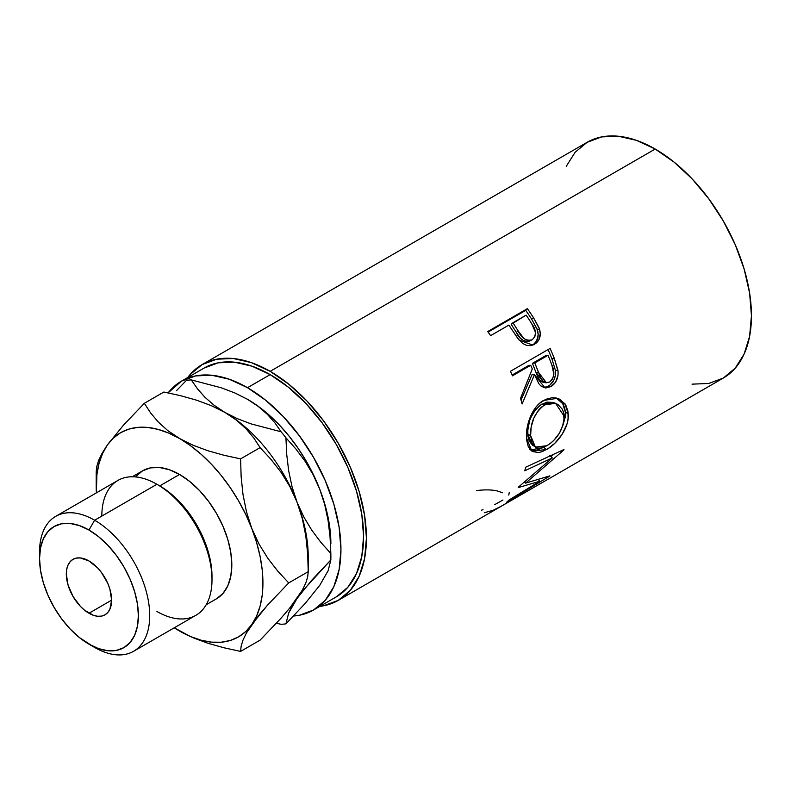 <?xml version="1.0" encoding="UTF-8"?>
<svg xmlns="http://www.w3.org/2000/svg" width="791" height="791" viewBox="0 0 791 791"><rect width="100%" height="100%" fill="white"/><g stroke="black" fill="none" stroke-linecap="round" stroke-linejoin="round"><path stroke-width="1.19" d="M211.998 579.674L211.998 576.402A73.889 42.665 -120 0 0 159.752 485.901L156.915 484.27L94.633 520.231L88.968 530.029A69.895 40.351 60 0 1 138.385 615.635A69.895 40.351 60 0 1 88.968 644.161L94.633 647.433A77.894 44.978 -120 0 0 149.717 615.635A77.894 44.978 -120 0 0 94.633 520.231A77.894 44.978 60 0 1 145.524 588.87A77.894 44.978 60 0 1 133.58 651.29A77.894 44.978 60 0 1 94.633 647.433L79.327 637.506L70.053 628.904L61.51 618.7L54.025 607.27L47.875 595.079L43.307 582.581L40.499 570.252L39.55 558.565L40.499 547.985L43.307 538.898L47.875 531.671L54.025 526.569L61.51 523.8L70.053 523.454L79.327 525.56L88.968 530.029L98.608 536.693L107.883 545.296L116.425 555.5L123.91 566.92L130.06 579.121L134.628 591.619L137.436 603.948L138.385 615.635L137.436 626.215L134.628 635.302L130.06 642.529L123.91 647.621L116.425 650.4L107.883 650.736L98.608 648.63L88.968 644.161A69.895 40.351 60 0 1 39.55 558.565A69.895 40.351 60 0 1 88.968 530.029L94.633 520.231L156.915 484.27A77.894 44.978 60 0 1 211.998 579.674A77.894 44.978 60 0 1 156.915 611.473M136.121 476.192L142.617 470.803L150.537 467.867L159.574 467.511L169.373 469.735L179.567 474.462L189.761 481.501L199.559 490.598L208.597 501.385L216.516 513.458L223.013 526.361L227.838 539.581L230.814 552.612L231.812 564.962L230.814 576.155L227.838 585.755L223.013 593.398L216.516 598.787A73.889 42.665 -120 0 0 227.838 539.581A73.889 42.665 -120 0 0 179.567 474.462L159.752 485.901A73.889 42.665 60 0 1 211.978 578.003M88.968 613.252A32.026 18.49 60 0 1 68.046 585.024A32.026 18.49 60 0 1 72.95 559.356A32.026 18.49 60 0 1 88.968 560.948L80.306 557.932L76.391 558.09L72.95 559.356L70.142 561.699L68.046 565.011L66.76 569.174L66.325 574.019L68.046 585.024L72.95 596.345L80.306 606.262L84.548 610.197L93.387 615.299L97.639 616.268L101.555 616.11L104.985 614.834L107.803 612.501L109.9 609.189L111.62 600.171L88.968 613.252L111.62 600.171L109.9 589.176L107.803 583.442L101.555 572.615L97.639 567.938L88.968 560.948A32.026 18.49 60 0 1 109.9 589.176A32.026 18.49 60 0 1 104.985 614.834A32.026 18.49 60 0 1 88.968 613.252M133.58 651.29L195.861 615.329A77.894 44.978 -120 0 0 207.806 552.909A77.894 44.978 -120 0 0 156.915 484.27A77.894 44.978 -120 0 0 117.968 480.404L55.686 516.365A77.894 44.978 60 0 1 94.633 520.231A77.894 44.978 -120 0 0 39.55 552.029L39.55 558.565M204.098 368.062A132.127 76.282 -120 0 1 270.156 374.608L288.389 387.204L305.909 403.459L322.066 422.76L336.224 444.344L347.842 467.402L356.474 491.043L361.794 514.348L363.583 536.427L361.794 556.439L356.474 573.604L347.842 587.278L336.224 596.918A132.127 76.282 -120 0 0 356.474 491.043A132.127 76.282 -120 0 0 270.156 374.608L247.514 387.689A132.127 76.282 60 0 1 333.832 504.114A132.127 76.282 60 0 1 313.572 609.99A132.127 76.282 60 0 1 293.56 616.021L299.413 615.23L313.572 609.99L325.19 600.349L333.832 586.685L339.141 569.52L340.941 549.508L339.141 527.419L333.832 504.114L325.19 480.483L313.572 457.425L299.413 435.831L283.267 416.541L265.736 400.286L247.514 387.689L270.156 374.608L251.934 366.164L234.413 362.179L218.257 362.822L204.098 368.062L181.446 381.143L195.604 375.903L211.761 375.26L229.281 379.235L247.514 387.689A132.127 76.282 60 0 0 181.446 381.143L168.097 392.89A132.127 76.282 60 0 1 181.446 381.143M692.026 384.149L708.667 383.487L723.261 378.088A136.131 78.596 -120 0 0 744.123 268.999A136.131 78.596 -120 0 0 655.195 149.044L270.156 371.345A136.131 78.596 60 0 1 359.094 491.3A136.131 78.596 60 0 1 338.222 600.379A136.131 78.596 60 0 1 319.841 606.371M531.354 345.588L534.004 343.947L536.644 340.891L538.216 334.613L537.099 329.046L531.671 319.159A132.127 76.282 -120 0 0 525.728 310.359A132.127 76.282 60 0 1 531.671 319.159L533.5 317.725A136.131 78.596 -120 0 0 527.379 308.658L525.728 310.359L488.116 332.072L525.728 310.359L527.379 308.658L487.74 331.548L527.379 308.658A136.131 78.596 60 0 1 533.5 317.725L538.968 327.563L540.302 333.614L538.8 340.011L536.179 343.106L533.618 344.718L530.801 345.627L526.697 345.41L522.683 343.452L518.046 338.775L511.095 328.413A136.131 78.596 -120 0 0 508.89 325.091L490.588 335.651A136.131 78.596 -120 0 0 487.74 331.548A136.131 78.596 -120 0 1 490.588 335.651L508.89 325.091A136.131 78.596 -120 0 1 511.095 328.413L519.183 340.199L532.837 345.044L534.538 344.223C539.67 341.04 541.331 335.957 539.502 328.987L533.5 317.725L531.671 319.159L537.475 330.094L539.502 328.987L537.475 330.094C539.205 336.897 537.504 341.88 532.363 345.054L531.671 345.44M543.081 387.62L547.036 386.799L550.012 385.009L554.056 379.729L555.391 375.142L555.411 370.366L551.92 358.807A132.127 76.282 -120 0 0 548.064 349.573A132.127 76.282 60 0 1 551.92 358.807L554.372 358.58A136.131 78.596 -120 0 0 550.101 348.396L510.472 371.276L550.101 348.396A136.131 78.596 60 0 1 554.372 358.58L558.11 371.691L558.001 375.379L555.598 382.142L550.971 386.562L545.731 387.986L540.807 385.879L538.79 383.635L534.459 374.657L522.109 403.983A136.131 78.596 -120 0 0 520.527 398.328L532.274 368.982A136.131 78.596 -120 0 0 530.741 365.274L512.449 375.834A136.131 78.596 -120 0 0 510.472 371.276A136.131 78.596 -120 0 1 512.449 375.834L530.741 365.274L528.358 365.669L512.113 375.053L528.358 365.669L530.741 365.274A136.131 78.596 -120 0 1 532.274 368.982L520.527 398.328A136.131 78.596 -120 0 1 522.109 403.983L534.459 374.657L545.098 387.926L550.971 386.562C556.251 383.22 558.594 377.851 557.981 370.475L554.372 358.58L551.92 358.807L555.411 370.366L557.981 370.475L555.411 370.366C555.954 377.564 553.591 382.824 548.311 386.156L550.971 386.562L548.311 386.156L543.733 387.61M567.968 411.33L568.076 418.775L566.989 424.035L562.124 434.348L554.827 443.247L548.628 448.22L542.507 451.493L538.72 452.561L532.472 451.532L528.269 446.638L526.776 440.538L526.579 433.063L527.192 427.624L530.454 416.63L536.061 406.979L539.66 403.242L545.701 399.356L552.029 397.715L556.142 397.972L559.929 399.307L565.753 404.992L567.968 411.33M539.67 481.294L518.283 487.582A136.131 78.596 -120 0 0 518.629 486.94L552.336 457.92L524.769 470.793A136.131 78.596 -120 0 0 525.59 467.254L563.973 449.506A136.131 78.596 60 0 1 563.845 450L525.58 483.133L549.883 475.866A136.131 78.596 60 0 1 549.577 476.182L506.774 502.087A136.131 78.596 -120 0 0 508.949 500.07L539.67 481.294L538.513 479.722L539.67 481.294L508.949 500.07A136.131 78.596 -120 0 1 506.774 502.087L549.577 476.182A136.131 78.596 -120 0 0 549.883 475.866L525.58 483.133L524.621 482.055L525.58 483.133L563.845 450A136.131 78.596 -120 0 0 563.973 449.506L525.59 467.254A136.131 78.596 -120 0 1 524.769 470.793L552.336 457.92L518.629 486.94A136.131 78.596 -120 0 1 518.283 487.582L539.67 481.294M539.235 484.329L723.261 378.088L735.225 368.151L744.123 354.071L749.601 336.383L751.45 315.767L749.601 293.016L744.123 268.999L735.225 244.646L723.261 220.897L708.667 198.65L692.026 178.776L673.972 162.026L655.195 149.044L636.409 140.333L618.354 136.24L601.714 136.902L587.13 142.301L202.101 364.602L190.127 374.529L187.714 377.525A136.131 78.596 60 0 1 202.101 364.602A136.131 78.596 60 0 1 270.156 371.345L288.942 384.317L306.997 401.067L323.638 420.95L338.222 443.187L350.195 466.947L359.094 491.3L364.572 515.307L366.421 538.068L364.572 558.683L359.094 576.372L350.195 590.452L338.222 600.379L499.596 507.209A136.131 78.596 -120 0 0 501.445 506.092L541.084 483.202A136.131 78.596 60 0 1 539.235 484.329A136.131 78.596 60 0 1 537.336 485.367M503.017 505.231A136.131 78.596 60 0 1 501.771 505.904A136.131 78.596 -120 0 0 503.017 505.231L518.263 496.432L503.017 505.231M522.327 494.088A136.131 78.596 60 0 1 521.081 494.751A136.131 78.596 -120 0 0 522.327 494.088L534.518 487.038L522.327 494.088M330.875 543.694A117.889 68.066 -120 0 0 319.702 489.115L324.696 504.5L328.087 520.518L330.055 536.97L330.836 553.522A133.906 77.31 60 0 1 330.875 556.775L330.163 530.721L328.038 517.136L324.528 503.195L319.702 489.115L313.651 475.154L306.453 461.529L298.256 448.497L289.19 436.266L279.411 425.054L269.088 415.048L258.39 406.416L246.95 398.99M330.875 556.775A133.906 77.31 60 0 1 330.836 559.969L328.117 570.746L319.712 585.37L305.108 603.513L285.927 623.852A133.906 77.31 60 0 1 281.092 624.287A133.906 77.31 -120 0 0 285.927 623.852L288.646 613.084L292.008 606.331L297.06 598.451L311.654 580.317L330.836 559.969L328.117 570.746L319.702 585.38L305.108 603.513L285.927 623.852L288.646 613.084L297.06 598.451L303.645 589.76L330.836 559.969A133.906 77.31 -120 0 0 330.836 553.522L320.859 542.329L311.773 530.178L303.754 516.849L297.06 502.196A117.889 68.066 60 0 1 308.085 562.332L308.085 562.332M202.101 364.602L216.685 359.193L233.325 358.531L251.38 362.634L270.156 371.345L655.195 149.044A136.131 78.596 -120 0 0 587.13 142.301L575.156 152.238L566.257 166.318M338.222 600.379L323.638 605.777L319.831 606.371M179.29 630.892L179.567 631.05A117.889 68.066 60 0 1 174.267 627.797L190.443 636.508L201.141 640.226L211.464 642.144L221.243 642.223L230.31 640.463L238.506 636.893L245.704 631.574L251.756 624.603L256.581 616.1L260.091 606.193L262.216 595.079L262.928 582.927L262.216 569.945L260.091 556.37L256.581 542.418L251.756 528.348L245.704 514.377L238.506 500.762L230.31 487.731L221.243 475.5L211.464 464.277L201.141 454.271L190.443 445.64L167.929 430.729L158.388 422.147L150.606 412.922L144.328 403.301L163.836 392.039L180.457 395.658L196.524 400.167L211.405 405.694L224.862 412.388A117.889 68.066 -120 0 0 224.426 412.131A117.889 68.066 60 0 1 224.862 412.388L213.985 405.16L204.928 397.26L197.443 388.786L191.284 379.917A133.906 77.31 -120 0 0 186.449 380.352A133.906 77.31 60 0 1 191.284 379.917L221.381 387.817L235.075 393.058L247.514 399.307L258.39 406.534L267.447 414.435L274.932 422.898L281.092 431.767A133.906 77.31 60 0 1 285.927 437.789L295.903 448.981L304.99 461.133L313.009 474.462L319.702 489.115A117.889 68.066 -120 0 0 247.514 399.307L258.39 406.534L267.447 414.435L274.932 422.898L281.092 431.767L250.994 423.867L237.3 418.637L224.862 412.388A117.889 68.066 60 0 1 297.06 502.196L292.067 486.811L288.675 470.793L286.708 454.341L285.927 437.789A133.906 77.31 -120 0 0 281.092 431.767L250.994 423.867L237.3 418.637L224.862 412.388L213.985 405.16L204.928 397.26L197.443 388.786L191.284 379.917L221.381 387.817L235.075 393.058L247.514 399.307A117.889 68.066 -120 0 0 247.138 399.089M176.472 390.655L186.449 380.352L176.472 390.655M276.385 623.288L281.092 624.287L276.385 623.288M319.702 489.115L324.696 504.5L328.087 520.518L330.055 536.97L330.836 553.522L320.859 542.329L311.773 530.178L303.754 516.849L297.06 502.196L292.067 486.811L288.675 470.793L286.708 454.341L285.927 437.789L295.903 448.981L304.99 461.133L313.009 474.462L319.702 489.115M307.679 553.858L308.223 571.666L288.715 582.927L277.799 571.142L267.823 558.298L259.033 544.089L251.756 528.348L246.456 511.757L242.985 494.424L241.136 476.686L240.593 458.879L223.972 455.26L207.904 450.751L193.024 445.224L179.567 438.54L167.929 430.729L158.388 422.147L150.606 412.922L144.328 403.301L123.436 425.202L107.368 444.987A117.889 68.066 60 0 1 179.567 438.54A117.889 68.066 60 0 1 251.756 528.348A117.889 68.066 60 0 1 251.756 624.603L267.704 604.957L288.715 582.927L308.223 571.666L308.223 556.775A117.889 68.066 -120 0 0 297.06 502.196A117.889 68.066 -120 0 0 224.862 412.388L236.499 420.189L246.041 428.781L253.822 438.006L260.101 447.617L271.016 459.393L280.993 472.247L289.783 486.445L297.06 502.196L302.36 518.777L305.83 536.11L307.679 553.858L308.223 571.666L307.679 576.817L305.86 582.858L302.429 590.007L297.06 598.451L289.901 607.844L281.112 618.107L260.101 640.137L240.593 651.398L241.136 646.237L242.956 640.196L246.387 633.047L258.914 615.21L267.704 604.957L288.715 582.927L277.799 571.142L267.823 558.298L259.033 544.089L251.756 528.348L246.456 511.757L242.985 494.424L241.136 476.686L240.593 458.879L223.972 455.26L207.904 450.751L193.024 445.224L168.681 433.082L157.992 429.355L147.66 427.447L137.881 427.367L128.814 429.127L120.618 432.697L113.429 438.016L107.368 444.987L102.553 453.49L99.043 463.388L96.917 474.511L96.373 492.882A117.889 68.066 60 0 1 96.205 486.663A117.889 68.066 60 0 1 107.368 444.987L102.069 453.312L98.598 460.491L96.749 466.601L96.205 471.772L96.749 466.601L98.598 460.491L102.069 453.312M179.527 631.03L193.093 637.773L207.964 643.281L223.942 647.77L240.593 651.398L241.136 646.237L242.956 640.196L246.387 633.047L251.756 624.603A117.889 68.066 60 0 1 179.567 631.05L193.093 637.773L207.964 643.281L223.942 647.77L240.593 651.398L260.101 640.137L281.112 618.107L289.901 607.844L302.429 590.007L305.86 582.858L307.679 576.817L308.223 571.666M107.368 444.987L123.436 425.202L144.328 403.301L163.836 392.039L180.457 395.658L196.524 400.167L211.405 405.694L224.862 412.388L236.499 420.189L246.041 428.781L253.822 438.006L260.101 447.617L240.593 458.879L260.101 447.617L271.016 459.393L280.993 472.247L289.783 486.445L297.06 502.196L302.36 518.777L305.83 536.11M101.831 516.068A77.894 44.978 60 0 1 156.915 484.27L159.752 485.901L179.567 474.462A73.889 42.665 -120 0 0 142.617 470.803L132.295 476.755M39.629 555.43A77.894 44.978 60 0 1 55.686 516.365M502.532 492.763L497.351 490.974C491.755 489.688 484.883 489.55 476.746 490.558M502.967 500.001L494.701 504.648M483.014 509.651L481.521 510.165M509.275 492.437L508.761 495.077M484.339 512.736L493.307 510.225L501.445 506.092L541.084 483.202M549.626 455.418L552.336 457.92L549.626 455.418M524.809 482.253L524.136 482.451L524.809 482.253M553.67 454.311L551.001 456.694L553.67 454.311M529.663 449.624L535.932 450.494L544.277 447.083L543.733 447.409L546.532 449.515C557.724 443.573 569.619 426.883 568.225 413.713L565.397 412.309L564.655 407.79L562.955 403.865L556.202 397.992L562.648 403.38L565.397 412.309L568.225 413.713L564.972 403.776L557.477 398.298L543.635 400.424C532.402 406.248 525.442 425.291 526.569 438.155L531.868 451.157L546.532 449.515L543.733 447.409L530.474 450M565.397 412.309L562.46 426.764L565.239 417.223L565.397 412.309M532.561 445.264L529.199 441.032L527.963 436.118L527.815 430.205L529.456 421.425M531.038 417.193L535.636 409.431L540.184 405.17L546.957 402.115L553.038 402.441M555.539 403.272L552.998 402.431L541.825 404.122L544.574 404.913L541.825 404.122C532.135 411.478 527.459 421.504 527.805 434.219L530.632 435.633C530.247 422.582 534.894 412.338 544.574 404.913L555.549 403.291L564.171 416.274C563.518 428.949 557.793 438.758 547.006 445.709L535.408 447.103L530.632 435.633L527.805 434.219L532.432 445.185L537.781 448.042L540.579 448.121L545.335 446.599L550.378 443.444L553.69 440.538L559.435 433.142L563.143 424.668L564.023 420.387L563.568 412.457L562.233 409.105L557.704 404.27L551.416 402.728L546.265 404.033L541.341 407.217L538.394 410.272L533.816 418.172L531.147 427.1L530.632 435.633L532.036 442.673L535.388 447.093M531.967 374.776L534.459 374.657L531.967 374.776L521.042 400.117L531.967 374.776M532.432 363.326L545.642 355.693L532.432 363.326L535.962 372.423L532.432 363.326L534.805 362.921L532.432 363.326M543.348 382.458L540.006 380.54L537.712 376.763L535.962 372.423L543.733 382.518L546.413 382.775L538.453 372.304L535.962 372.423L538.453 372.304L534.805 362.921L548.015 355.297L545.642 355.693L548.015 355.297L534.805 362.921L540.253 376.773L542.586 380.689L545.958 382.706L549.696 381.994L546.443 382.775M551.802 364.869A136.131 78.596 -120 0 0 548.015 355.297A136.131 78.596 -120 0 1 551.802 364.869C555.124 371.79 554.422 377.505 549.696 381.994L552.612 378.849L553.878 374.232L551.802 364.869M530.909 340.189L530.099 340.743C524.255 342.325 519.647 339.527 516.296 332.339L511.213 324.32L516.296 332.339L518.184 331.004L516.296 332.339L520.419 338.232L524.077 341.01L526.193 341.564M529.189 341.178L528.21 341.475M532.205 339.784C526.312 341.277 521.645 338.35 518.184 331.004L524.166 338.766L528.25 340.565L532.205 339.784L534.845 336.788L535.507 332.428L531.71 323.697C536.446 330.065 536.605 335.424 532.205 339.784L531.522 340.11M518.184 331.004L512.954 322.738L511.213 324.32L526.163 315.115L512.954 322.738L518.184 331.004M531.71 323.697A136.131 78.596 -120 0 0 526.163 315.115A136.131 78.596 -120 0 1 531.71 323.697M156.915 484.27L159.752 485.901M216.516 598.787L206.194 604.749M336.224 596.918L313.572 609.99M96.205 486.663L96.205 471.772M531.542 340.1L529.416 341.079"/></g></svg>
